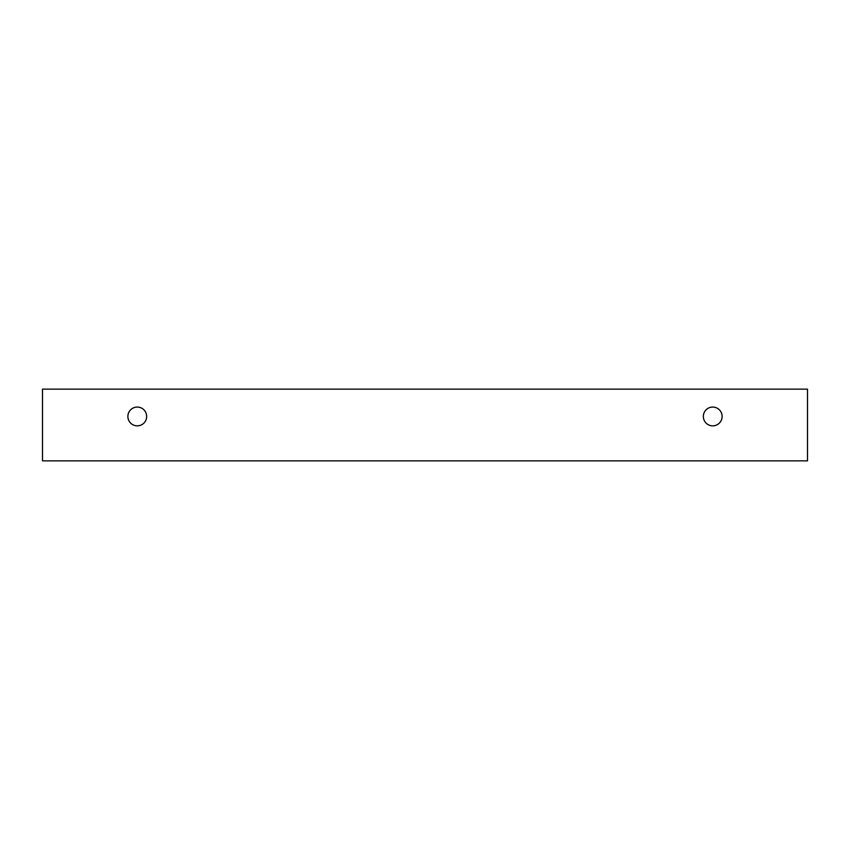 <?xml version="1.0" encoding="UTF-8"?>
<svg xmlns="http://www.w3.org/2000/svg" width="850" height="850" viewBox="0 0 850 850"><rect width="100%" height="100%" fill="white"/><g stroke="black" fill="none" stroke-linecap="round" stroke-linejoin="round"><path stroke-width="1.27" d="M712.725 425.85A9.393 9.393 0 0 1 704.597 411.761A9.393 9.393 0 0 1 720.864 411.761A9.393 9.393 0 0 1 712.725 425.85M807.5 460.859L807.5 389.141L42.5 389.141L42.5 460.859L807.5 460.859M137.275 425.85A9.393 9.393 0 0 1 129.136 411.761A9.393 9.393 0 0 1 145.403 411.761A9.393 9.393 0 0 1 137.275 425.85"/></g></svg>
